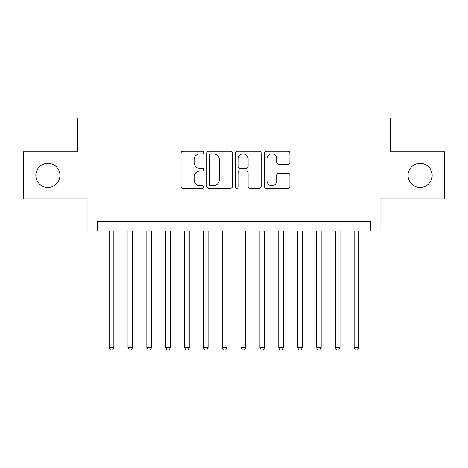 <?xml version="1.0" encoding="UTF-8"?>
<svg xmlns="http://www.w3.org/2000/svg" width="468" height="468" viewBox="0 0 468 468"><rect width="100%" height="100%" fill="white"/><g stroke="black" fill="none" stroke-linecap="round" stroke-linejoin="round"><path stroke-width="0.7" d="M203.849 152.533A1.293 1.293 0 0 0 202.55 151.24L182.9 151.24A1.849 1.849 0 0 0 181.052 153.089L181.052 186.387A1.849 1.849 0 0 0 182.9 188.235L202.55 188.235A1.293 1.293 0 0 0 203.849 186.943A1.293 1.293 0 0 0 202.55 185.644L200.011 185.644A5.92 5.92 0 0 1 194.091 179.724L194.091 176.951A5.92 5.92 0 0 1 200.011 171.031L202.55 171.031A1.293 1.293 0 0 0 203.849 169.738A1.293 1.293 0 0 0 202.55 168.439L200.011 168.439A5.92 5.92 0 0 1 194.091 162.525L194.091 159.746A5.92 5.92 0 0 1 200.011 153.826L202.55 153.826A1.293 1.293 0 0 0 203.849 152.533M408.037 175.389A12.063 12.063 0 0 0 420.1 187.452A12.063 12.063 0 0 0 432.163 175.389A12.063 12.063 0 0 0 420.1 163.326A12.063 12.063 0 0 0 408.037 175.389M35.837 175.389A12.063 12.063 0 0 0 47.9 187.452A12.063 12.063 0 0 0 59.962 175.389A12.063 12.063 0 0 0 47.9 163.326A12.063 12.063 0 0 0 35.837 175.389M288.06 164.28A1.849 1.849 0 0 0 289.908 162.431L289.908 153.089A1.849 1.849 0 0 0 288.06 151.24L266.233 151.24A1.849 1.849 0 0 0 264.385 153.089L264.385 186.387A1.849 1.849 0 0 0 266.233 188.235L288.06 188.235A1.849 1.849 0 0 0 289.908 186.387L289.908 175.102A1.849 1.849 0 0 0 288.06 173.254L278.717 173.254A1.849 1.849 0 0 0 276.869 175.102L276.869 180.695A4.949 4.949 0 0 1 271.92 185.644A4.949 4.949 0 0 1 266.971 180.695L266.971 158.775A4.949 4.949 0 0 1 271.92 153.826A4.949 4.949 0 0 1 276.869 158.775L276.869 162.431A1.849 1.849 0 0 0 278.717 164.28L288.06 164.28M370.633 230.987L380.051 230.987L380.051 198.947L444.6 198.947L444.6 151.831L390.417 151.831L390.417 117.913L77.583 117.913L77.583 151.831L23.4 151.831L23.4 198.947L87.949 198.947L87.949 230.987L370.633 230.987L370.633 221.563L97.367 221.563L97.367 230.987M232.38 153.089A1.849 1.849 0 0 0 230.531 151.24L208.705 151.24A1.849 1.849 0 0 0 206.856 153.089L206.856 186.387A1.849 1.849 0 0 0 208.705 188.235L230.531 188.235A1.849 1.849 0 0 0 232.38 186.387L232.38 153.089M237.469 151.24L259.295 151.24A1.849 1.849 0 0 1 261.144 153.089L261.144 186.387A1.849 1.849 0 0 1 259.295 188.235L249.953 188.235A1.849 1.849 0 0 1 248.104 186.387L248.104 172.879A1.849 1.849 0 0 0 246.256 171.031L240.061 171.031A1.849 1.849 0 0 0 238.206 172.879L238.206 186.943A1.293 1.293 0 0 1 236.913 188.235A1.293 1.293 0 0 1 235.62 186.943L235.62 153.089A1.849 1.849 0 0 1 237.469 151.24M210.74 153.826A1.293 1.293 0 0 0 209.442 155.124L209.442 184.351A1.293 1.293 0 0 0 210.74 185.644L213.42 185.644A5.92 5.92 0 0 0 219.34 179.724L219.34 159.746A5.92 5.92 0 0 0 213.42 153.826L210.74 153.826M248.104 158.868A4.949 4.949 0 0 0 243.155 153.919A4.949 4.949 0 0 0 238.206 158.868L238.206 166.59A1.849 1.849 0 0 0 240.061 168.439L246.256 168.439A1.849 1.849 0 0 0 248.104 166.59L248.104 158.868M109.149 230.987L109.149 347.642L113.859 347.642L113.859 230.987M113.859 347.642L112.443 350.087L110.559 350.087L109.149 347.642M127.992 230.987L127.992 347.642L132.707 347.642L132.707 230.987M132.707 347.642L131.292 350.087L129.408 350.087L127.992 347.642M146.841 230.987L146.841 347.642L151.55 347.642L151.55 230.987M151.55 347.642L150.134 350.087L148.251 350.087L146.841 347.642M165.684 230.987L165.684 347.642L170.399 347.642L170.399 230.987M170.399 347.642L168.983 350.087L167.099 350.087L165.684 347.642M184.532 230.987L184.532 347.642L189.242 347.642L189.242 230.987M189.242 347.642L187.826 350.087L185.942 350.087L184.532 347.642M203.375 230.987L203.375 347.642L208.084 347.642L208.084 230.987M208.084 347.642L206.675 350.087L204.791 350.087L203.375 347.642M222.224 230.987L222.224 347.642L226.933 347.642L226.933 230.987M226.933 347.642L225.517 350.087L223.634 350.087L222.224 347.642M241.067 230.987L241.067 347.642L245.776 347.642L245.776 230.987M245.776 347.642L244.366 350.087L242.482 350.087L241.067 347.642M259.916 230.987L259.916 347.642L264.625 347.642L264.625 230.987M264.625 347.642L263.209 350.087L261.325 350.087L259.916 347.642M278.758 230.987L278.758 347.642L283.468 347.642L283.468 230.987M283.468 347.642L282.058 350.087L280.174 350.087L278.758 347.642M297.601 230.987L297.601 347.642L302.316 347.642L302.316 230.987M302.316 347.642L300.901 350.087L299.017 350.087L297.601 347.642M316.45 230.987L316.45 347.642L321.159 347.642L321.159 230.987M321.159 347.642L319.749 350.087L317.866 350.087L316.45 347.642M335.293 230.987L335.293 347.642L340.008 347.642L340.008 230.987M340.008 347.642L338.592 350.087L336.708 350.087L335.293 347.642M354.141 230.987L354.141 347.642L358.851 347.642L358.851 230.987M358.851 347.642L357.441 350.087L355.557 350.087L354.141 347.642"/></g></svg>
